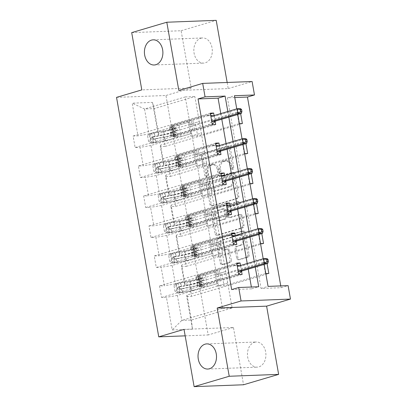 <?xml version="1.0" encoding="UTF-8"?>
<svg xmlns="http://www.w3.org/2000/svg" width="407" height="407" viewBox="0 0 407 407"><rect width="100%" height="100%" fill="white"/><g stroke="black" fill="none" stroke-linecap="round" stroke-linejoin="round"><path stroke-width="0.31" stroke-dasharray="2.04 1.53" d="M207.428 176.847A1.353 0.992 87.8 0 1 207.244 176.877A1.353 0.992 87.8 0 1 206.227 175.814L202.696 155.769A1.933 1.414 87.8 0 1 203.739 153.475L228.541 146.133A1.933 1.414 87.8 0 1 228.8 146.088A1.933 1.414 87.8 0 1 230.255 147.609L233.786 167.653A1.353 0.992 87.8 0 1 233.058 169.261A1.353 0.992 87.8 0 1 232.875 169.292A1.353 0.992 87.8 0 1 231.858 168.228L231.4 165.634A6.176 4.533 87.8 0 0 226.755 160.765A6.176 4.533 87.8 0 0 225.926 160.902L223.86 161.513A6.176 4.533 87.8 0 0 220.518 168.854L220.97 171.449A1.353 0.992 87.8 0 1 220.243 173.056A1.353 0.992 87.8 0 1 220.06 173.087A1.353 0.992 87.8 0 1 219.042 172.019L218.584 169.424A6.176 4.533 87.8 0 0 213.94 164.555A6.176 4.533 87.8 0 0 213.11 164.693L211.045 165.308A6.176 4.533 87.8 0 0 207.702 172.649L208.16 175.244A1.353 0.992 87.8 0 1 207.428 176.847M230.067 165.685A6.176 4.533 87.8 0 0 225.422 160.816A6.176 4.533 87.8 0 0 224.593 160.953L222.527 161.564A6.176 4.533 87.8 0 0 219.18 168.905L219.638 171.5A1.353 0.992 87.8 0 1 218.905 173.107A1.353 0.992 87.8 0 1 218.727 173.138A1.353 0.992 87.8 0 1 217.709 172.069L217.252 169.475A6.176 4.533 87.8 0 0 212.607 164.606A6.176 4.533 87.8 0 0 211.777 164.743L209.712 165.359A6.176 4.533 87.8 0 0 206.364 172.7L206.822 175.295A1.353 0.992 87.8 0 1 206.09 176.897A1.353 0.992 87.8 0 1 205.911 176.928A1.353 0.992 87.8 0 1 204.894 175.865L201.358 155.82A1.933 1.414 87.8 0 1 202.406 153.525L227.208 146.184A1.933 1.414 87.8 0 1 227.467 146.138A1.933 1.414 87.8 0 1 228.917 147.66L232.453 167.704A1.353 0.992 87.8 0 1 231.72 169.312A1.353 0.992 87.8 0 1 231.537 169.343A1.353 0.992 87.8 0 1 230.525 168.279L230.067 165.685L231.4 165.634M254.512 342.287A12.592 9.239 87.8 0 1 256.201 342.007A12.592 9.239 87.8 0 1 265.827 353.078A12.592 9.239 87.8 0 1 258.852 366.89A12.592 9.239 87.8 0 1 257.163 367.165A12.592 9.239 87.8 0 1 247.537 356.1A12.592 9.239 87.8 0 1 254.512 342.287M200.9 38.227A12.592 9.239 87.8 0 1 202.589 37.953A12.592 9.239 87.8 0 1 212.215 49.018A12.592 9.239 87.8 0 1 205.235 62.831A12.592 9.239 87.8 0 1 203.546 63.11A12.592 9.239 87.8 0 1 193.92 52.04A12.592 9.239 87.8 0 1 200.9 38.227M231.318 260.144A1.933 1.414 87.8 0 1 230.276 262.439L223.316 264.499A1.933 1.414 87.8 0 1 223.056 264.54A1.933 1.414 87.8 0 1 221.606 263.019L217.679 240.756A1.933 1.414 87.8 0 1 218.727 238.461L243.528 231.12A1.933 1.414 87.8 0 1 243.788 231.079A1.933 1.414 87.8 0 1 245.238 232.601L249.165 254.863A1.933 1.414 87.8 0 1 248.117 257.158L239.713 259.646A1.933 1.414 87.8 0 1 239.453 259.686A1.933 1.414 87.8 0 1 238.003 258.165L236.325 248.636A1.933 1.414 87.8 0 1 237.367 246.342L241.539 245.111A5.164 3.79 87.8 0 0 244.398 239.443A5.164 3.79 87.8 0 0 240.451 234.9A5.164 3.79 87.8 0 0 239.759 235.017L223.428 239.85A5.164 3.79 87.8 0 0 220.563 245.518A5.164 3.79 87.8 0 0 224.516 250.056A5.164 3.79 87.8 0 0 225.208 249.944L227.93 249.14A1.933 1.414 87.8 0 1 228.19 249.094A1.933 1.414 87.8 0 1 229.64 250.615L231.318 260.144L229.986 260.195A1.933 1.414 87.8 0 1 228.938 262.49L221.983 264.55A1.933 1.414 87.8 0 1 221.723 264.591A1.933 1.414 87.8 0 1 220.268 263.07L216.346 240.807A1.933 1.414 87.8 0 1 217.389 238.512L242.196 231.171A1.933 1.414 87.8 0 1 242.455 231.13A1.933 1.414 87.8 0 1 243.905 232.651L247.827 254.909A1.933 1.414 87.8 0 1 246.784 257.209L238.38 259.697A1.933 1.414 87.8 0 1 238.12 259.737A1.933 1.414 87.8 0 1 236.665 258.216L234.987 248.687A1.933 1.414 87.8 0 1 236.035 246.393L241.539 245.111M184.025 329.375L233.44 327.493L243.539 384.768M233.44 327.493L208.17 334.971L165.944 95.492L116.529 97.375M131.7 32.621L181.115 30.739L191.214 88.014L165.944 95.492M181.115 30.739L216.209 20.35M178.826 90.461L228.241 88.578L227.162 82.463M228.241 88.578L252.106 81.517M234.763 97.532L227.427 97.812L261.045 288.471L281.079 287.708L280.764 285.907M281.079 287.708L288.1 285.628M212.973 205.825A1.933 1.414 87.8 0 1 212.713 205.871A1.933 1.414 87.8 0 1 211.258 204.35L207.336 182.087A1.933 1.414 87.8 0 1 208.379 179.792L233.186 172.451A1.933 1.414 87.8 0 1 233.445 172.405A1.933 1.414 87.8 0 1 234.895 173.926L238.817 196.189A1.933 1.414 87.8 0 1 237.774 198.484L212.973 205.825L211.635 205.876A1.933 1.414 87.8 0 1 211.375 205.922A1.933 1.414 87.8 0 1 209.926 204.4L205.998 182.138A1.933 1.414 87.8 0 1 207.046 179.843L231.848 172.502A1.933 1.414 87.8 0 1 232.107 172.456A1.933 1.414 87.8 0 1 233.557 173.977L237.485 196.24A1.933 1.414 87.8 0 1 236.436 198.535L211.635 205.876M212.51 211.421L216.432 233.684A1.933 1.414 87.8 0 0 217.882 235.205A1.933 1.414 87.8 0 0 218.142 235.16L242.948 227.818A1.933 1.414 87.8 0 0 243.991 225.524L242.313 216A1.933 1.414 87.8 0 0 240.863 214.479A1.933 1.414 87.8 0 0 240.603 214.52L230.54 217.496A1.933 1.414 87.8 0 1 230.286 217.542A1.933 1.414 87.8 0 1 228.831 216.02L227.717 209.697A1.933 1.414 87.8 0 1 228.765 207.402L239.235 204.304A1.353 0.992 87.8 0 0 239.982 202.823A1.353 0.992 87.8 0 0 238.95 201.633A1.353 0.992 87.8 0 0 238.772 201.663L213.553 209.127A1.933 1.414 87.8 0 0 212.51 211.421L211.172 211.472L215.1 233.735L216.432 233.684M185.17 335.851L208.17 334.971M236.737 263.08L159.524 285.938L164.403 285.755L161.147 267.302L156.273 267.485L154.238 255.957L159.112 255.769L155.861 237.317L150.987 237.505L148.952 225.971L153.826 225.788L150.575 207.336L145.701 207.524L143.666 195.991L148.54 195.803L145.289 177.355L140.41 177.538L138.38 166.005L143.254 165.822L139.998 147.37L135.124 147.558L133.094 136.024L137.968 135.836L132.204 103.164L152.503 102.391L154.136 108.623L158.542 133.608L199.252 121.556L194.846 96.571L154.136 108.623L144.521 108.99L132.204 103.164M159.524 285.938L161.559 297.471L166.432 297.283L172.197 329.96L192.496 329.187L186.732 296.51L191.611 296.327L268.818 273.468M152.503 102.391L158.267 135.063L163.141 134.88L165.176 146.413L160.302 146.596L163.553 165.049L168.427 164.86L170.462 176.394L165.588 176.582L168.839 195.029L173.713 194.846L175.748 206.38L170.874 206.563L174.125 225.015L179.004 224.827L181.034 236.36L176.16 236.548L179.416 254.996L184.29 254.813L186.32 266.341L181.446 266.529L184.702 284.981L189.576 284.793L191.611 296.327M240.639 113.645L240.354 112.022L237.016 112.149L239.046 123.682L239.372 123.672M245.925 143.625L245.64 142.007L242.302 142.135L244.332 153.663L244.658 153.653M251.211 173.611L250.926 171.988L247.588 172.115L249.623 183.649L249.944 183.633M256.502 203.592L256.212 201.974L252.874 202.101L254.909 213.629L255.235 213.619M261.787 233.577L261.503 231.954L258.16 232.082L260.195 243.615L260.521 243.6M267.073 263.558L266.788 261.935L263.446 262.062L265.481 273.596L265.807 273.585M231.664 289.591L251.699 288.828L251.378 287.027M248.224 269.139L247.232 263.512M242.938 239.153L241.946 233.532M237.652 209.173L236.66 203.546M232.366 179.187L231.374 173.565M227.081 149.206L226.089 143.585M221.79 119.22L220.798 113.599M215.13 121.459L214.092 115.583M220.416 151.445L219.378 145.569M225.702 181.425L224.664 175.549M230.988 211.411L229.95 205.535M236.274 241.392L235.241 235.516M241.56 271.377L240.527 265.501M212.815 253.383L172.105 265.435L175.356 283.888L216.071 271.835L212.815 253.383L202.152 256.507L195.411 256.761L236.823 244.505M225.687 271.469L184.971 283.521L181.72 265.069L222.431 253.017L232.122 307.987L191.412 320.039L181.797 320.406L177.391 295.421L218.101 283.369L207.443 286.487L200.697 286.747L242.109 274.486M175.356 283.888L164.403 285.755M172.105 265.435L161.147 267.302M184.702 284.981L184.971 283.521M181.446 266.529L181.72 265.069M207.529 223.402L166.819 235.455L170.07 253.902L210.785 241.855L207.529 223.402L196.866 226.521L190.125 226.78L231.537 214.52M220.401 241.488L179.685 253.536L176.435 235.088L217.145 223.036L222.431 253.017M170.07 253.902L159.112 255.769M166.819 235.455L155.861 237.317M179.416 254.996L179.685 253.536M176.16 236.548L176.435 235.088M202.243 193.417L161.533 205.469L164.784 223.921L205.494 211.869L202.243 193.417L191.58 196.54L184.834 196.8L226.251 184.539M215.11 211.503L174.4 223.555L171.149 205.103L211.859 193.05L217.145 223.036M164.784 223.921L153.826 225.788M161.533 205.469L150.575 207.336M174.125 225.015L174.4 223.555M170.874 206.563L171.149 205.103M196.957 163.436L156.242 175.488L159.498 193.941L200.208 181.888L196.957 163.436L186.294 166.56L179.548 166.814L220.965 154.553M209.824 181.522L169.114 193.574L165.858 175.122L206.573 163.07L211.859 193.05M159.498 193.941L148.54 195.803M156.242 175.488L145.289 177.355M168.839 195.029L169.114 193.574M165.588 176.582L165.858 175.122M191.672 133.455L150.956 145.502L154.212 163.955L194.922 151.903L191.672 133.455L181.008 136.574L174.262 136.833L215.674 124.573M204.538 151.536L163.828 163.589L160.572 145.136L201.287 133.089L206.573 163.07M154.212 163.955L143.254 165.822M150.956 145.502L139.998 147.37M163.553 165.049L163.828 163.589M160.302 146.596L160.572 145.136M148.926 133.974L189.637 121.922L185.231 96.937L144.521 108.99L148.926 133.974L137.968 135.836M158.267 135.063L158.542 133.608M236.762 108.873L237.754 114.499M242.053 138.858L243.04 144.48M247.339 168.839L248.331 174.461M252.625 198.825L253.617 204.446M257.911 228.805L258.903 234.427M263.197 258.786L264.189 264.413M255.245 267.058L254.253 261.436M249.959 237.078L248.967 231.451M244.673 207.092L243.681 201.47M239.382 177.111L238.395 171.489M234.096 147.125L233.104 141.504M228.81 117.145L227.818 111.523M185.231 96.937L194.846 96.571M232.122 307.987L222.507 308.353L218.101 283.369M222.507 308.353L181.797 320.406L172.197 329.96M227.717 283.002L187.006 295.055L191.412 320.039L192.496 329.187M216.071 271.835L217.969 283.374M210.785 241.855L212.683 253.388M205.494 211.869L207.397 223.407M200.208 181.888L202.111 193.422M194.922 151.903L196.82 163.441M189.637 121.922L191.534 133.46M237.016 112.149L195.599 124.41L188.858 124.664L199.252 121.556M199.384 121.551L201.287 133.089M177.391 295.421L166.432 297.283M186.732 296.51L187.006 295.055M227.427 97.812L234.447 95.731M261.045 288.471L268.065 286.391M251.699 288.828L258.715 286.747M189.504 121.927L178.973 125.041L172.227 125.3L174.262 136.833M178.973 125.041L181.008 136.574M172.227 125.3L210.45 113.985M210.302 113.166L133.094 136.024M212.337 124.7L135.124 147.558M163.141 134.88L240.354 112.022M239.046 123.682L197.634 135.943L190.888 136.197L201.419 133.084M165.176 146.413L242.389 123.555M188.858 124.664L190.888 136.197M195.599 124.41L197.634 135.943M242.302 142.135L200.885 154.39L194.144 154.65L196.174 166.183L206.705 163.065M194.144 154.65L204.67 151.531M200.885 154.39L202.92 165.924L196.174 166.183M170.462 176.394L247.675 153.536M244.332 153.663L202.92 165.924M168.427 164.86L245.64 142.007M215.593 143.152L138.38 166.005M194.79 151.908L184.259 155.026L177.518 155.281L215.735 143.971M217.623 154.68L140.41 177.538M177.518 155.281L179.548 166.814M184.259 155.026L186.294 166.56M247.588 172.115L206.176 184.376L199.43 184.63L201.465 196.164L211.991 193.045M199.43 184.63L209.961 181.517M206.176 184.376L208.206 195.909L201.465 196.164M175.748 206.38L252.961 183.521M249.623 183.649L208.206 195.909M173.713 194.846L250.926 171.988M220.879 173.133L143.666 195.991M200.076 181.893L189.545 185.007L182.804 185.266L221.021 173.952M222.909 184.666L145.701 207.524M182.804 185.266L184.834 196.8M189.545 185.007L191.58 196.54M252.874 202.101L211.462 214.357L204.716 214.616L206.751 226.15L217.277 223.031M204.716 214.616L215.247 211.498M211.462 214.357L213.497 225.89L206.751 226.15M181.034 236.36L258.247 213.502M254.909 213.629L213.497 225.89M179.004 224.827L256.212 201.974M226.165 203.118L148.952 225.971M205.362 211.874L194.836 214.993L188.09 215.247L226.307 203.932M228.2 214.647L150.987 237.505M188.09 215.247L190.125 226.78M194.836 214.993L196.866 226.521M258.16 232.082L216.748 244.342L210.002 244.597L212.037 256.13L222.568 253.012M210.002 244.597L220.533 241.483M216.748 244.342L218.783 255.871L212.037 256.13M186.32 266.341L263.533 243.488M260.195 243.615L218.783 255.871M184.29 254.813L261.503 231.954M231.451 233.099L154.238 255.957M210.648 241.86L200.122 244.973L193.376 245.233L231.593 233.918M233.486 244.632L156.273 267.485M193.376 245.233L195.411 256.761M200.122 244.973L202.152 256.507M263.446 262.062L222.034 274.323L215.288 274.583L217.323 286.111L227.854 282.997M215.288 274.583L225.819 271.464M222.034 274.323L224.069 285.856L217.323 286.111M265.481 273.596L224.069 285.856M189.576 284.793L266.788 261.935M215.934 271.84L205.408 274.959L198.662 275.213L236.884 263.899M238.772 274.613L161.559 297.471M198.662 275.213L200.697 286.747M205.408 274.959L207.443 286.487M191.214 88.014L141.799 89.896M209.63 183.593A1.353 0.992 87.8 0 1 210.363 181.985L232.132 175.539A1.353 0.992 87.8 0 1 232.316 175.509A1.353 0.992 87.8 0 1 233.333 176.572L233.811 179.309A6.176 4.533 87.8 0 1 230.469 186.65L215.588 191.056A6.176 4.533 87.8 0 1 214.759 191.193A6.176 4.533 87.8 0 1 210.114 186.325L209.63 183.593L208.292 183.643A1.353 0.992 87.8 0 1 209.025 182.036L210.363 181.985M208.292 183.643L208.776 186.375A6.176 4.533 87.8 0 0 213.421 191.244A6.176 4.533 87.8 0 0 214.25 191.107L229.131 186.701A6.176 4.533 87.8 0 0 232.478 179.36L231.995 176.623A1.353 0.992 87.8 0 0 230.978 175.559A1.353 0.992 87.8 0 0 230.8 175.59L209.025 182.036M211.172 211.472A1.933 1.414 87.8 0 1 212.215 209.178L237.434 201.714A1.353 0.992 87.8 0 1 237.617 201.684A1.353 0.992 87.8 0 1 238.65 202.874A1.353 0.992 87.8 0 1 237.902 204.355L227.427 207.453A1.933 1.414 87.8 0 0 226.384 209.747L227.498 216.071A1.933 1.414 87.8 0 0 228.948 217.592A1.933 1.414 87.8 0 0 229.207 217.547L239.265 214.57A1.933 1.414 87.8 0 1 239.525 214.53A1.933 1.414 87.8 0 1 240.975 216.051L242.658 225.575A1.933 1.414 87.8 0 1 241.61 227.869L216.809 235.21A1.933 1.414 87.8 0 1 216.549 235.256A1.933 1.414 87.8 0 1 215.1 233.735M220.106 220.589A5.164 3.79 87.8 0 1 219.409 220.701A5.164 3.79 87.8 0 1 215.461 216.163A5.164 3.79 87.8 0 1 218.325 210.495L224.079 208.791A1.933 1.414 87.8 0 1 224.338 208.75A1.933 1.414 87.8 0 1 225.788 210.271L226.903 216.59A1.933 1.414 87.8 0 1 225.86 218.885L220.106 220.589L218.768 220.64A5.164 3.79 87.8 0 1 218.076 220.752A5.164 3.79 87.8 0 1 214.128 216.214A5.164 3.79 87.8 0 1 216.987 210.546L218.325 210.495M218.768 220.64L224.522 218.935A1.933 1.414 87.8 0 0 225.57 216.641L224.45 210.322A1.933 1.414 87.8 0 0 223 208.801A1.933 1.414 87.8 0 0 222.741 208.842L216.987 210.546M240.201 245.162A5.164 3.79 87.8 0 0 243.065 239.494A5.164 3.79 87.8 0 0 239.118 234.951A5.164 3.79 87.8 0 0 238.421 235.068L222.095 239.901A5.164 3.79 87.8 0 0 219.231 245.569A5.164 3.79 87.8 0 0 223.178 250.107A5.164 3.79 87.8 0 0 223.87 249.995L226.592 249.191A1.933 1.414 87.8 0 1 226.852 249.145A1.933 1.414 87.8 0 1 228.307 250.666L229.986 260.195M148.58 141.417L150.407 140.878L153.414 142.699L151.592 143.239L148.58 141.417L147.563 135.653L149.898 133.628L151.719 133.089A2.656 0.331 170 0 0 154.014 132.779L163.334 130.947A12.49 1.562 170 0 0 173.433 127.6A12.49 1.562 170 0 0 171.998 127.142L172.639 130.789L170.716 130.657A7.178 0.895 -10 0 1 169.892 130.393A7.178 0.895 -10 0 1 172.09 129.334L174.364 128.658A1.18 0.865 87.8 0 1 174.522 128.632A1.18 0.865 87.8 0 1 175.412 129.563A1.18 0.865 87.8 0 1 174.771 130.968L172.497 131.639A7.178 0.895 170 0 0 170.299 132.702A7.178 0.895 170 0 0 171.123 132.967L173.046 133.099L173.692 136.752L171.769 136.62A7.178 0.895 -10 0 1 170.945 136.355A7.178 0.895 -10 0 1 173.138 135.292L208.267 124.893L211.604 124.766L194.475 129.838L192.781 120.228L191.239 120.487A4.274 0.534 170 0 0 188.232 121.159L173.179 125.615A4.625 0.58 -10 0 0 171.764 126.297A4.625 0.58 -10 0 0 172.298 126.47L174.221 126.602A15.049 1.882 170 0 1 175.951 127.157L176.597 130.805A15.049 1.882 170 0 0 174.862 130.255L174.221 126.602M151.592 143.239A5.215 0.651 170 0 0 156.161 142.633L165.476 140.797A15.049 1.882 170 0 0 177.645 136.767A15.049 1.882 170 0 0 175.916 136.213L175.269 132.56L173.351 132.428A4.625 0.58 -10 0 1 172.817 132.26A4.625 0.58 -10 0 1 174.232 131.573L176.506 130.901A1.18 0.865 -92.2 0 0 177.147 129.497A1.18 0.865 -92.2 0 0 176.256 128.566A1.18 0.865 -92.2 0 0 176.099 128.592L173.825 129.268A4.625 0.58 170 0 0 172.41 129.95A4.625 0.58 170 0 0 172.944 130.123L174.862 130.255M149.898 133.628A5.215 0.651 170 0 0 154.467 133.023L163.782 131.186A15.049 1.882 170 0 0 175.951 127.157M171.998 127.142L170.075 127.009A7.178 0.895 -10 0 1 169.246 126.745A7.178 0.895 -10 0 1 171.444 125.682L206.573 115.283L210.851 116.28M192.781 120.228L209.91 115.156L206.573 115.283M153.414 142.699A2.656 0.331 170 0 0 155.713 142.389L165.028 140.557A12.49 1.562 170 0 0 175.127 137.21A12.49 1.562 170 0 0 173.692 136.752M175.916 136.213L173.993 136.08A4.625 0.58 -10 0 1 173.463 135.907A4.625 0.58 -10 0 1 174.873 135.226L189.927 130.769A4.274 0.534 -10 0 1 192.933 130.098L194.475 129.838M150.407 140.878L149.389 135.114L147.563 135.653M151.719 133.089L149.389 135.114M175.269 132.56A15.049 1.882 -10 0 1 176.999 133.114A15.049 1.882 -10 0 1 164.835 137.144L155.52 138.98A5.215 0.651 -10 0 1 152.121 139.499C150.727 138.838 150.59 138.07 151.714 137.19A5.215 0.651 170 0 0 155.113 136.676L164.428 134.839A15.049 1.882 170 0 0 176.597 130.805M172.639 130.789A12.49 1.562 -10 0 1 174.079 131.252A12.49 1.562 -10 0 1 163.975 134.6L154.66 136.431A2.656 0.331 -10 0 1 153.734 136.594L151.541 137.225L153.734 136.594C152.371 137.541 152.503 138.314 154.141 138.899A2.656 0.331 170 0 0 155.067 138.736L164.382 136.905A12.49 1.562 170 0 0 174.481 133.557A12.49 1.562 170 0 0 173.046 133.099M211.788 121.586L208.267 124.893M213.065 115.888L214.418 116.204A1.969 1.445 -92.2 0 0 214.703 116.229A1.969 1.445 -92.2 0 0 214.967 116.188L240.517 108.623L241.361 113.431M212.245 124.166L211.604 124.766M209.91 115.156L210.689 115.339M153.866 171.403L155.693 170.859L158.705 172.68L156.878 173.219L153.866 171.403L152.849 165.634L155.184 163.609L157.01 163.07A2.656 0.331 170 0 0 159.305 162.764L168.62 160.928A12.49 1.562 170 0 0 178.719 157.58A12.49 1.562 170 0 0 177.284 157.122L177.925 160.775L176.007 160.643A7.178 0.895 -10 0 1 175.178 160.378A7.178 0.895 -10 0 1 177.376 159.315L179.65 158.644A1.18 0.865 87.8 0 1 179.808 158.618A1.18 0.865 87.8 0 1 180.698 159.549A1.18 0.865 87.8 0 1 180.057 160.948L177.783 161.625A7.178 0.895 170 0 0 175.585 162.683A7.178 0.895 170 0 0 176.414 162.948L178.332 163.08L178.978 166.733L177.055 166.6A7.178 0.895 -10 0 1 176.231 166.336A7.178 0.895 -10 0 1 178.424 165.273L213.553 154.879L216.89 154.752L199.766 159.819L198.072 150.208L196.525 150.473A4.274 0.534 170 0 0 193.518 151.145L178.47 155.601A4.625 0.58 -10 0 0 177.055 156.283A4.625 0.58 -10 0 0 177.584 156.451L179.507 156.583A15.049 1.882 170 0 1 181.237 157.138L181.883 160.79A15.049 1.882 170 0 0 180.148 160.236L179.507 156.583M156.878 173.219A5.215 0.651 170 0 0 161.447 172.614L170.762 170.777A15.049 1.882 170 0 0 182.931 166.748A15.049 1.882 170 0 0 181.201 166.193L180.555 162.541L178.637 162.408A4.625 0.58 -10 0 1 178.103 162.24A4.625 0.58 -10 0 1 179.518 161.559L181.792 160.882A1.18 0.865 -92.2 0 0 182.433 159.483A1.18 0.865 -92.2 0 0 181.547 158.552A1.18 0.865 -92.2 0 0 181.39 158.577L179.111 159.249A4.625 0.58 170 0 0 177.696 159.936A4.625 0.58 170 0 0 178.23 160.104L180.148 160.236M155.184 163.609A5.215 0.651 170 0 0 159.753 163.004L169.068 161.172A15.049 1.882 170 0 0 181.237 157.138M177.284 157.122L175.361 156.99A7.178 0.895 -10 0 1 174.537 156.726A7.178 0.895 -10 0 1 176.73 155.667L211.859 145.268L216.137 146.261M198.072 150.208L215.196 145.141L211.859 145.268M158.705 172.68A2.656 0.331 170 0 0 160.999 172.375L170.314 170.538A12.49 1.562 170 0 0 180.413 167.191A12.49 1.562 170 0 0 178.978 166.733M181.201 166.193L179.278 166.061A4.625 0.58 -10 0 1 178.749 165.893A4.625 0.58 -10 0 1 180.164 165.206L195.212 160.755A4.274 0.534 -10 0 1 198.219 160.083L199.766 159.819M155.693 170.859L154.675 165.094L152.849 165.634M157.01 163.07L154.675 165.094M180.555 162.541A15.049 1.882 -10 0 1 182.29 163.095A15.049 1.882 -10 0 1 170.121 167.129L160.806 168.961A5.215 0.651 -10 0 1 157.407 169.48C156.013 168.819 155.876 168.05 157 167.175A5.215 0.651 170 0 0 160.399 166.656L169.714 164.82A15.049 1.882 170 0 0 181.883 160.79M177.925 160.775A12.49 1.562 -10 0 1 179.365 161.233A12.49 1.562 -10 0 1 169.261 164.581L159.946 166.417A2.656 0.331 -10 0 1 159.02 166.575L156.827 167.206L159.02 166.575C157.657 167.526 157.794 168.295 159.427 168.885A2.656 0.331 170 0 0 160.353 168.722L169.668 166.885A12.49 1.562 170 0 0 179.772 163.543A12.49 1.562 170 0 0 178.332 163.08M217.073 151.572L213.553 154.879M218.35 145.874L219.704 146.189A1.969 1.445 -92.2 0 0 219.989 146.215A1.969 1.445 -92.2 0 0 220.253 146.169L245.803 138.609L246.652 143.412M217.531 154.151L216.89 154.752M215.196 145.141L215.975 145.319M159.152 201.384L160.979 200.844L163.99 202.666L162.164 203.205L159.152 201.384L158.135 195.619L160.47 193.595L162.296 193.055A2.656 0.331 170 0 0 164.591 192.745L173.906 190.914A12.49 1.562 170 0 0 184.005 187.566A12.49 1.562 170 0 0 182.57 187.103L183.211 190.756L181.293 190.624A7.178 0.895 -10 0 1 180.464 190.359A7.178 0.895 -10 0 1 182.662 189.301L184.936 188.624A1.18 0.865 87.8 0 1 185.099 188.599A1.18 0.865 87.8 0 1 185.984 189.53A1.18 0.865 87.8 0 1 185.343 190.934L183.069 191.605A7.178 0.895 170 0 0 180.871 192.669A7.178 0.895 170 0 0 181.7 192.933L183.618 193.066L184.264 196.713L182.341 196.581A7.178 0.895 -10 0 1 181.517 196.316A7.178 0.895 -10 0 1 183.715 195.258L218.839 184.859L222.176 184.732L205.052 189.804L203.358 180.194L201.811 180.454A4.274 0.534 170 0 0 198.804 181.125L183.755 185.582A4.625 0.58 -10 0 0 182.341 186.264A4.625 0.58 -10 0 0 182.87 186.437L184.793 186.569A15.049 1.882 170 0 1 186.523 187.123L187.169 190.771A15.049 1.882 170 0 0 185.439 190.217L184.793 186.569M162.164 203.205A5.215 0.651 170 0 0 166.733 202.6L176.053 200.763A15.049 1.882 170 0 0 188.217 196.729A15.049 1.882 170 0 0 186.487 196.179L185.846 192.526L183.923 192.394A4.625 0.58 -10 0 1 183.389 192.221A4.625 0.58 -10 0 1 184.803 191.539L187.083 190.868A1.18 0.865 -92.2 0 0 187.719 189.464A1.18 0.865 -92.2 0 0 186.833 188.533A1.18 0.865 -92.2 0 0 186.676 188.558L184.396 189.235A4.625 0.58 170 0 0 182.982 189.916A4.625 0.58 170 0 0 183.516 190.089L185.439 190.217M160.47 193.595A5.215 0.651 170 0 0 165.038 192.989L174.359 191.153A15.049 1.882 170 0 0 186.523 187.123M182.57 187.103L180.647 186.971A7.178 0.895 -10 0 1 179.823 186.711A7.178 0.895 -10 0 1 182.015 185.648L217.145 175.249L221.428 176.246M203.358 180.194L220.482 175.122L217.145 175.249M163.99 202.666A2.656 0.331 170 0 0 166.285 202.355L175.6 200.524A12.49 1.562 170 0 0 185.699 197.176A12.49 1.562 170 0 0 184.264 196.713M186.487 196.179L184.564 196.047A4.625 0.58 -10 0 1 184.035 195.874A4.625 0.58 -10 0 1 185.45 195.192L200.498 190.735A4.274 0.534 -10 0 1 203.505 190.064L205.052 189.804M160.979 200.844L159.961 195.08L158.135 195.619M162.296 193.055L159.961 195.08M185.846 192.526A15.049 1.882 -10 0 1 187.576 193.081A15.049 1.882 -10 0 1 175.407 197.11L166.092 198.947A5.215 0.651 -10 0 1 162.693 199.461C161.299 198.804 161.167 198.036 162.286 197.156A5.215 0.651 170 0 0 165.685 196.637L175 194.805A15.049 1.882 170 0 0 187.169 190.771M183.211 190.756A12.49 1.562 -10 0 1 184.651 191.219A12.49 1.562 -10 0 1 174.552 194.561L165.232 196.398A2.656 0.331 -10 0 1 164.306 196.561L162.113 197.192L164.306 196.561C162.942 197.507 163.08 198.275 164.713 198.865A2.656 0.331 170 0 0 165.639 198.702L174.959 196.871A12.49 1.562 170 0 0 185.058 193.523A12.49 1.562 170 0 0 183.618 193.066M222.364 181.553L218.839 184.859M223.636 175.855L224.99 176.17A1.969 1.445 -92.2 0 0 225.275 176.195A1.969 1.445 -92.2 0 0 225.539 176.155L251.088 168.59L251.938 173.397M222.817 184.132L222.176 184.732M220.482 175.122L221.26 175.305M164.438 231.369L166.265 230.825L169.276 232.646L167.45 233.186L164.438 231.369L163.421 225.6L165.756 223.575L167.582 223.036A2.656 0.331 170 0 0 169.877 222.731L179.192 220.894A12.49 1.562 170 0 0 189.291 217.547A12.49 1.562 170 0 0 187.856 217.089L188.502 220.742L186.579 220.609A7.178 0.895 -10 0 1 185.755 220.345A7.178 0.895 -10 0 1 187.948 219.281L190.227 218.61A1.18 0.865 87.8 0 1 190.384 218.584A1.18 0.865 87.8 0 1 191.27 219.51A1.18 0.865 87.8 0 1 190.634 220.915L188.355 221.591A7.178 0.895 170 0 0 186.162 222.649A7.178 0.895 170 0 0 186.986 222.914L188.909 223.046L189.55 226.699L187.627 226.567A7.178 0.895 -10 0 1 186.803 226.302A7.178 0.895 -10 0 1 189.001 225.239L224.125 214.84L227.462 214.713L210.338 219.785L208.643 210.175L207.097 210.439A4.274 0.534 170 0 0 204.09 211.111L189.041 215.562A4.625 0.58 -10 0 0 187.627 216.249A4.625 0.58 -10 0 0 188.161 216.417L190.079 216.549A15.049 1.882 170 0 1 191.809 217.104L192.455 220.757A15.049 1.882 170 0 0 190.725 220.202L190.079 216.549M167.45 233.186A5.215 0.651 170 0 0 172.024 232.58L181.339 230.744A15.049 1.882 170 0 0 193.508 226.714A15.049 1.882 170 0 0 191.773 226.16L191.132 222.507L189.209 222.375A4.625 0.58 -10 0 1 188.68 222.207A4.625 0.58 -10 0 1 190.089 221.525L192.369 220.848A1.18 0.865 -92.2 0 0 193.004 219.444A1.18 0.865 -92.2 0 0 192.119 218.518A1.18 0.865 -92.2 0 0 191.962 218.544L189.682 219.215A4.625 0.58 170 0 0 188.273 219.897A4.625 0.58 170 0 0 188.802 220.07L190.725 220.202M165.756 223.575A5.215 0.651 170 0 0 170.33 222.97L179.645 221.133A15.049 1.882 170 0 0 191.809 217.104M187.856 217.089L185.933 216.956A7.178 0.895 -10 0 1 185.109 216.692A7.178 0.895 -10 0 1 187.306 215.629L222.431 205.235L226.714 206.227M208.643 210.175L225.768 205.108L222.431 205.235M169.276 232.646A2.656 0.331 170 0 0 171.571 232.341L180.886 230.504A12.49 1.562 170 0 0 190.99 227.157A12.49 1.562 170 0 0 189.55 226.699M191.773 226.16L189.855 226.027A4.625 0.58 -10 0 1 189.321 225.86A4.625 0.58 -10 0 1 190.735 225.173L205.784 220.721A4.274 0.534 -10 0 1 208.791 220.05L210.338 219.785M166.265 230.825L165.247 225.061L163.421 225.6M167.582 223.036L165.247 225.061M191.132 222.507A15.049 1.882 -10 0 1 192.862 223.061A15.049 1.882 -10 0 1 180.693 227.096L171.378 228.927A5.215 0.651 -10 0 1 167.979 229.446C166.585 228.785 166.453 228.017 167.572 227.142A5.215 0.651 170 0 0 170.971 226.623L180.286 224.786A15.049 1.882 170 0 0 192.455 220.757M188.502 220.742A12.49 1.562 -10 0 1 189.937 221.199A12.49 1.562 -10 0 1 179.838 224.547L170.523 226.378A2.656 0.331 -10 0 1 169.597 226.541L167.399 227.172L169.597 226.541C168.228 227.493 168.366 228.261 169.999 228.846A2.656 0.331 170 0 0 170.925 228.688L180.245 226.852A12.49 1.562 170 0 0 190.344 223.504A12.49 1.562 170 0 0 188.909 223.046M227.65 211.538L224.125 214.84M228.922 205.84L230.276 206.151A1.969 1.445 -92.2 0 0 230.56 206.181A1.969 1.445 -92.2 0 0 230.825 206.135L256.374 198.575L257.224 203.378M228.103 214.118L227.462 214.713M225.768 205.108L226.546 205.286M169.729 261.35L171.55 260.811L174.562 262.627L172.736 263.171L169.729 261.35L168.712 255.586L171.042 253.561L172.868 253.022A2.656 0.331 170 0 0 175.163 252.711L184.478 250.875A12.49 1.562 170 0 0 194.582 247.532A12.49 1.562 170 0 0 193.142 247.069L193.788 250.722L191.865 250.59A7.178 0.895 -10 0 1 191.041 250.325A7.178 0.895 -10 0 1 193.233 249.267L195.513 248.591A1.18 0.865 87.8 0 1 195.67 248.565A1.18 0.865 87.8 0 1 196.556 249.496A1.18 0.865 87.8 0 1 195.92 250.9L193.64 251.572A7.178 0.895 170 0 0 191.448 252.635A7.178 0.895 170 0 0 192.272 252.895L194.195 253.027L194.836 256.68L192.918 256.547A7.178 0.895 -10 0 1 192.089 256.283A7.178 0.895 -10 0 1 194.287 255.225L229.411 244.826L232.753 244.699L215.624 249.766L213.929 240.161L212.388 240.42A4.274 0.534 170 0 0 209.381 241.092L194.327 245.548A4.625 0.58 -10 0 0 192.913 246.23A4.625 0.58 -10 0 0 193.447 246.403L195.365 246.535A15.049 1.882 170 0 1 197.1 247.085L197.741 250.737A15.049 1.882 170 0 0 196.011 250.183L195.365 246.535M172.736 263.171A5.215 0.651 170 0 0 177.31 262.561L186.625 260.729A15.049 1.882 170 0 0 198.794 256.695A15.049 1.882 170 0 0 197.059 256.14L196.418 252.493L194.495 252.36A4.625 0.58 -10 0 1 193.966 252.187A4.625 0.58 -10 0 1 195.38 251.506L197.654 250.834A1.18 0.865 -92.2 0 0 198.295 249.43A1.18 0.865 -92.2 0 0 197.405 248.499A1.18 0.865 -92.2 0 0 197.247 248.524L194.973 249.201A4.625 0.58 170 0 0 193.559 249.883A4.625 0.58 170 0 0 194.088 250.051L196.011 250.183M171.042 253.561A5.215 0.651 170 0 0 175.615 252.951L184.931 251.119A15.049 1.882 170 0 0 197.1 247.085M193.142 247.069L191.224 246.937A7.178 0.895 -10 0 1 190.395 246.673A7.178 0.895 -10 0 1 192.592 245.614L227.717 235.215L232 236.208M213.929 240.161L231.059 235.088L227.717 235.215M174.562 262.627A2.656 0.331 170 0 0 176.857 262.322L186.172 260.485A12.49 1.562 170 0 0 196.276 257.143A12.49 1.562 170 0 0 194.836 256.68M197.059 256.14L195.141 256.013A4.625 0.58 -10 0 1 194.607 255.84A4.625 0.58 -10 0 1 196.021 255.158L211.075 250.702A4.274 0.534 -10 0 1 214.082 250.03L215.624 249.766M171.55 260.811L170.533 255.041L168.712 255.586M172.868 253.022L170.533 255.041M196.418 252.493A15.049 1.882 -10 0 1 198.148 253.047A15.049 1.882 -10 0 1 185.979 257.076L176.663 258.913A5.215 0.651 -10 0 1 173.27 259.427C171.876 258.771 171.739 257.997 172.863 257.122A5.215 0.651 170 0 0 176.256 256.603L185.572 254.772A15.049 1.882 170 0 0 197.741 250.737M193.788 250.722A12.49 1.562 -10 0 1 195.223 251.185A12.49 1.562 -10 0 1 185.124 254.528L175.809 256.364A2.656 0.331 -10 0 1 174.883 256.522L172.69 257.158L174.883 256.522C173.514 257.473 173.652 258.242 175.29 258.832A2.656 0.331 170 0 0 176.216 258.669L185.531 256.837A12.49 1.562 170 0 0 195.63 253.49A12.49 1.562 170 0 0 194.195 253.027M232.936 241.519L229.411 244.826M234.213 235.821L235.567 236.136A1.969 1.445 -92.2 0 0 235.851 236.162A1.969 1.445 -92.2 0 0 236.111 236.121L261.665 228.556L262.51 233.359M233.389 244.098L232.753 244.699M231.059 235.088L231.832 235.266M175.015 291.331L176.836 290.791L179.848 292.613L178.022 293.152L175.015 291.331L173.998 285.566L176.328 283.542L178.154 283.002A2.656 0.331 170 0 0 180.449 282.697L189.769 280.861A12.49 1.562 170 0 0 199.868 277.513A12.49 1.562 170 0 0 198.428 277.055L199.074 280.708L197.151 280.576A7.178 0.895 -10 0 1 196.327 280.311A7.178 0.895 -10 0 1 198.524 279.248L200.799 278.576A1.18 0.865 87.8 0 1 200.956 278.546A1.18 0.865 87.8 0 1 201.841 279.477A1.18 0.865 87.8 0 1 201.206 280.881L198.926 281.552A7.178 0.895 170 0 0 196.734 282.616A7.178 0.895 170 0 0 197.558 282.88L199.481 283.013L200.122 286.665L198.204 286.533A7.178 0.895 -10 0 1 197.375 286.269A7.178 0.895 -10 0 1 199.572 285.205L234.697 274.806L238.039 274.679L220.909 279.751L219.215 270.141L217.674 270.406A4.274 0.534 170 0 0 214.667 271.077L199.613 275.529A4.625 0.58 -10 0 0 198.199 276.216A4.625 0.58 -10 0 0 198.733 276.384L200.656 276.516A15.049 1.882 170 0 1 202.386 277.07L203.027 280.723A15.049 1.882 170 0 0 201.297 280.169L200.656 276.516M178.022 293.152A5.215 0.651 170 0 0 182.595 292.547L191.911 290.71A15.049 1.882 170 0 0 204.08 286.681A15.049 1.882 170 0 0 202.35 286.126L201.704 282.473L199.781 282.341A4.625 0.58 -10 0 1 199.252 282.173A4.625 0.58 -10 0 1 200.666 281.486L202.94 280.815A1.18 0.865 -92.2 0 0 203.581 279.411A1.18 0.865 -92.2 0 0 202.691 278.48A1.18 0.865 -92.2 0 0 202.533 278.51L200.259 279.182A4.625 0.58 170 0 0 198.845 279.863A4.625 0.58 170 0 0 199.374 280.036L201.297 280.169M176.328 283.542A5.215 0.651 170 0 0 180.901 282.936L190.217 281.1A15.049 1.882 170 0 0 202.386 277.07M198.428 277.055L196.51 276.923A7.178 0.895 -10 0 1 195.681 276.658A7.178 0.895 -10 0 1 197.878 275.595L233.002 265.196L237.286 266.193M219.215 270.141L236.345 265.069L233.002 265.196M179.848 292.613A2.656 0.331 170 0 0 182.143 292.302L191.463 290.471A12.49 1.562 170 0 0 201.562 287.123A12.49 1.562 170 0 0 200.122 286.665M202.35 286.126L200.427 285.994A4.625 0.58 -10 0 1 199.893 285.821A4.625 0.58 -10 0 1 201.307 285.139L216.361 280.682A4.274 0.534 -10 0 1 219.368 280.016L220.909 279.751M176.836 290.791L175.824 285.027L173.998 285.566M178.154 283.002L175.824 285.027M201.704 282.473A15.049 1.882 -10 0 1 203.434 283.028A15.049 1.882 -10 0 1 191.27 287.057L181.949 288.894A5.215 0.651 -10 0 1 178.556 289.413C177.162 288.751 177.025 287.983 178.149 287.103A5.215 0.651 170 0 0 181.542 286.589L190.863 284.752A15.049 1.882 170 0 0 203.027 280.723M199.074 280.708A12.49 1.562 -10 0 1 200.509 281.166A12.49 1.562 -10 0 1 190.41 284.513L181.095 286.345A2.656 0.331 -10 0 1 180.169 286.508L177.976 287.139L180.169 286.508C178.805 287.459 178.938 288.227 180.576 288.812A2.656 0.331 170 0 0 181.502 288.655L190.817 286.818A12.49 1.562 170 0 0 200.916 283.47A12.49 1.562 170 0 0 199.481 283.013M238.222 271.505L234.697 274.806M239.499 265.802L240.852 266.117A1.969 1.445 -92.2 0 0 241.137 266.147A1.969 1.445 -92.2 0 0 241.402 266.102L266.951 258.537L267.796 263.344M238.675 274.079L238.039 274.679M236.345 265.069L237.118 265.252M204.894 175.865L206.227 175.814M230.525 168.279L231.858 168.228M217.709 172.069L219.042 172.019M206.364 172.7L207.702 172.649M209.712 165.359L211.045 165.308M211.777 164.743L213.11 164.693M217.252 169.475L218.584 169.424M219.638 171.5L220.97 171.449M219.18 168.905L220.518 168.854M222.527 161.564L223.86 161.513M224.593 160.953L225.926 160.902M232.453 167.704L233.786 167.653M228.917 147.66L230.255 147.609M227.208 146.184L228.541 146.133M202.406 153.525L203.739 153.475M201.358 155.82L202.696 155.769M206.822 175.295L208.16 175.244M236.436 198.535L237.774 198.484M237.485 196.24L238.817 196.189M233.557 173.977L234.895 173.926M231.848 172.502L233.186 172.451M207.046 179.843L208.379 179.792M205.998 182.138L207.336 182.087M209.926 204.4L211.258 204.35M230.8 175.59L232.132 175.539M231.995 176.623L233.333 176.572M232.478 179.36L233.811 179.309M229.131 186.701L230.469 186.65M214.25 191.107L215.588 191.056M208.776 186.375L210.114 186.325M216.809 235.21L218.142 235.16M241.61 227.869L242.948 227.818M242.658 225.575L243.991 225.524M240.975 216.051L242.313 216M239.265 214.57L240.603 214.52M229.207 217.547L230.54 217.496M227.498 216.071L228.831 216.02M226.384 209.747L227.717 209.697M227.427 207.453L228.765 207.402M237.902 204.355L239.235 204.304M237.434 201.714L238.772 201.663M212.215 209.178L213.553 209.127M222.741 208.842L224.079 208.791M224.45 210.322L225.788 210.271M225.57 216.641L226.903 216.59M224.522 218.935L225.86 218.885M228.307 250.666L229.64 250.615M226.592 249.191L227.93 249.14M223.87 249.995L225.208 249.944M222.095 239.901L223.428 239.85M238.421 235.068L239.759 235.017M236.035 246.393L237.367 246.342M234.987 248.687L236.325 248.636M236.665 258.216L238.003 258.165M238.38 259.697L239.713 259.646M246.784 257.209L248.117 257.158M247.827 254.909L249.165 254.863M243.905 232.651L245.238 232.601M242.196 231.171L243.528 231.12M217.389 238.512L218.727 238.461M216.346 240.807L217.679 240.756M220.268 263.07L221.606 263.019M221.983 264.55L223.316 264.499M228.938 262.49L230.276 262.439M176.099 128.592L174.364 128.658M151.516 143.193L149.837 133.679M151.663 133.14L153.337 142.654M164.428 134.839L163.782 131.186M163.334 130.947L163.975 134.6M173.825 129.268L173.179 125.615M189.927 130.769L188.232 121.159M174.873 135.226L174.232 131.573M171.444 125.682L172.09 129.334M172.497 131.639L173.138 135.292M172.944 130.123L172.298 126.47M173.993 136.08L173.351 132.428M170.075 127.009L170.716 130.657M171.123 132.967L171.769 136.62M165.476 140.797L164.835 137.144M164.382 136.905L165.028 140.557M155.113 136.676L154.467 133.023M154.014 132.779L154.66 136.431M156.161 142.633L155.52 138.98M155.067 138.736L155.713 142.389M192.933 130.098L191.239 120.487M211.645 116.31L214.418 116.204M211.625 116.316L214.967 116.188M154.141 138.899L152.121 139.499M176.506 130.901L174.771 130.968M181.39 158.577L179.65 158.644M156.802 173.179L155.123 163.66M156.949 163.121L158.628 172.634M169.714 164.82L169.068 161.172M168.62 160.928L169.261 164.581M179.111 159.249L178.47 155.601M195.212 160.755L193.518 151.145M180.164 165.206L179.518 161.559M176.73 155.667L177.376 159.315M177.783 161.625L178.424 165.273M178.23 160.104L177.584 156.451M179.278 166.061L178.637 162.408M175.361 156.99L176.007 160.643M176.414 162.948L177.055 166.6M170.762 170.777L170.121 167.129M169.668 166.885L170.314 170.538M160.399 166.656L159.753 163.004M159.305 162.764L159.946 166.417M161.447 172.614L160.806 168.961M160.353 168.722L160.999 172.375M198.219 160.083L196.525 150.473M216.931 146.291L219.704 146.189M216.916 146.296L220.253 146.169M159.427 168.885L157.407 169.48M181.792 160.882L180.057 160.948M186.676 188.558L184.936 188.624M162.088 203.159L160.409 193.646M162.235 193.106L163.914 202.62M175 194.805L174.359 191.153M173.906 190.914L174.552 194.561M184.396 189.235L183.755 185.582M200.498 190.735L198.804 181.125M185.45 195.192L184.803 191.539M182.015 185.648L182.662 189.301M183.069 191.605L183.715 195.258M183.516 190.089L182.87 186.437M184.564 196.047L183.923 192.394M180.647 186.971L181.293 190.624M181.7 192.933L182.341 196.581M176.053 200.763L175.407 197.11M174.959 196.871L175.6 200.524M165.685 196.637L165.038 192.989M164.591 192.745L165.232 196.398M166.733 202.6L166.092 198.947M165.639 198.702L166.285 202.355M203.505 190.064L201.811 180.454M222.217 176.277L224.99 176.17M222.202 176.282L225.539 176.155M164.713 198.865L162.693 199.461M187.083 190.868L185.343 190.934M191.962 218.544L190.227 218.61M167.374 233.14L165.695 223.626M167.521 223.087L169.2 232.601M180.286 224.786L179.645 221.133M179.192 220.894L179.838 224.547M189.682 219.215L189.041 215.562M205.784 220.721L204.09 211.111M190.735 225.173L190.089 221.525M187.306 215.629L187.948 219.281M188.355 221.591L189.001 225.239M188.802 220.07L188.161 216.417M189.855 226.027L189.209 222.375M185.933 216.956L186.579 220.609M186.986 222.914L187.627 226.567M181.339 230.744L180.693 227.096M180.245 226.852L180.886 230.504M170.971 226.623L170.33 222.97M169.877 222.731L170.523 226.378M172.024 232.58L171.378 228.927M170.925 228.688L171.571 232.341M208.791 220.05L207.097 210.439M227.508 206.257L230.276 206.151M227.488 206.263L230.825 206.135M169.999 228.846L167.979 229.446M192.369 220.848L190.634 220.915M197.247 248.524L195.513 248.591M172.66 263.126L170.986 253.612M172.807 253.073L174.486 262.586M185.572 254.772L184.931 251.119M184.478 250.875L185.124 254.528M194.973 249.201L194.327 245.548M211.075 250.702L209.381 241.092M196.021 255.158L195.38 251.506M192.592 245.614L193.233 249.267M193.64 251.572L194.287 255.225M194.088 250.051L193.447 246.403M195.141 256.013L194.495 252.36M191.224 246.937L191.865 250.59M192.272 252.895L192.918 256.547M186.625 260.729L185.979 257.076M185.531 256.837L186.172 260.485M176.256 256.603L175.615 252.951M175.163 252.711L175.809 256.364M177.31 262.561L176.663 258.913M176.216 258.669L176.857 262.322M214.082 250.03L212.388 240.42M232.794 236.243L235.567 236.136M232.773 236.248L236.111 236.121M175.29 258.832L173.27 259.427M197.654 250.834L195.92 250.9M202.533 278.51L200.799 278.576M177.951 293.106L176.272 283.593M178.098 283.053L179.772 292.567M190.863 284.752L190.217 281.1M189.769 280.861L190.41 284.513M200.259 279.182L199.613 275.529M216.361 280.682L214.667 271.077M201.307 285.139L200.666 281.486M197.878 275.595L198.524 279.248M198.926 281.552L199.572 285.205M199.374 280.036L198.733 276.384M200.427 285.994L199.781 282.341M196.51 276.923L197.151 280.576M197.558 282.88L198.204 286.533M191.911 290.71L191.27 287.057M190.817 286.818L191.463 290.471M181.542 286.589L180.901 282.936M180.449 282.697L181.095 286.345M182.595 292.547L181.949 288.894M181.502 288.655L182.143 292.302M219.368 280.016L217.674 270.406M241.402 266.102L240.852 266.117M180.576 288.812L178.556 289.413M202.94 280.815L201.206 280.881M205.911 176.928L207.244 176.877M231.537 169.343L232.875 169.292M218.727 173.138L220.06 173.087M206.787 343.89L256.201 342.007M153.174 39.835L202.589 37.953M154.131 64.993L203.546 63.11M207.748 369.047L257.163 367.165M212.607 164.606L213.94 164.555M225.422 160.816L226.755 160.765M227.467 146.138L228.8 146.088M232.107 172.456L233.445 172.405M230.978 175.559L232.316 175.509M213.421 191.244L214.759 191.193M211.375 205.922L212.713 205.871M216.549 235.256L217.882 235.205M239.525 214.53L240.863 214.479M228.948 217.592L230.286 217.542M237.617 201.684L238.95 201.633M218.076 220.752L219.409 220.701M223 208.801L224.338 208.75M226.852 249.145L228.19 249.094M223.178 250.107L224.516 250.056M239.118 234.951L240.451 234.9M238.12 259.737L239.453 259.686M242.455 231.13L243.788 231.079M221.723 264.591L223.056 264.54M176.256 128.566L174.522 128.632M173.433 127.6L174.079 131.252M172.41 129.95L171.764 126.297M173.463 135.907L172.817 132.26M169.892 130.393L169.246 126.745M170.945 136.355L170.299 132.702M176.999 133.114L177.645 136.767M174.481 133.557L175.127 137.21M211.365 116.356L214.703 116.229M181.547 158.552L179.808 158.618M178.719 157.58L179.365 161.233M177.696 159.936L177.055 156.283M178.749 165.893L178.103 162.24M175.178 160.378L174.537 156.726M176.231 166.336L175.585 162.683M182.29 163.095L182.931 166.748M179.772 163.543L180.413 167.191M216.651 146.342L219.989 146.215M186.833 188.533L185.099 188.599M184.005 187.566L184.651 191.219M182.982 189.916L182.341 186.264M184.035 195.874L183.389 192.221M180.464 190.359L179.823 186.711M181.517 196.316L180.871 192.669M187.576 193.081L188.217 196.729M185.058 193.523L185.699 197.176M221.937 176.323L225.275 176.195M192.119 218.518L190.384 218.584M189.291 217.547L189.937 221.199M188.273 219.897L187.627 216.249M189.321 225.86L188.68 222.207M185.755 220.345L185.109 216.692M186.803 226.302L186.162 222.649M192.862 223.061L193.508 226.714M190.344 223.504L190.99 227.157M227.223 206.308L230.56 206.181M197.405 248.499L195.67 248.565M194.582 247.532L195.223 251.185M193.559 249.883L192.913 246.23M194.607 255.84L193.966 252.187M191.041 250.325L190.395 246.673M192.089 256.283L191.448 252.635M198.148 253.047L198.794 256.695M195.63 253.49L196.276 257.143M232.509 236.289L235.851 236.162M202.691 278.48L200.956 278.546M199.868 277.513L200.509 281.166M198.845 279.863L198.199 276.216M199.893 285.821L199.252 282.173M196.327 280.311L195.681 276.658M197.375 286.269L196.734 282.616M203.434 283.028L204.08 286.681M200.916 283.47L201.562 287.123M237.795 266.275L241.137 266.147"/><path stroke-width="0.61" d="M205.097 344.169A12.592 9.239 87.8 0 1 206.787 343.89A12.592 9.239 87.8 0 1 216.412 354.96A12.592 9.239 87.8 0 1 209.437 368.773A12.592 9.239 87.8 0 1 207.748 369.047A12.592 9.239 87.8 0 1 198.123 357.982A12.592 9.239 87.8 0 1 205.097 344.169M151.485 40.11A12.592 9.239 87.8 0 1 153.174 39.835A12.592 9.239 87.8 0 1 162.8 50.9A12.592 9.239 87.8 0 1 155.825 64.713A12.592 9.239 87.8 0 1 154.131 64.993A12.592 9.239 87.8 0 1 144.505 53.922A12.592 9.239 87.8 0 1 151.485 40.11M264.189 264.413L268.065 286.391L288.1 285.628L290.471 299.084L241.056 300.966L238.685 287.51L258.715 286.747L255.245 267.058M266.605 306.15L217.19 308.033L229.222 376.261L194.124 386.65L243.539 384.768L278.637 374.379L266.605 306.15L290.471 299.084M227.162 82.463L216.209 20.35L166.799 22.232L178.826 90.461L202.691 83.399L252.106 81.517L254.482 94.968L234.447 95.731L236.762 108.873M280.764 285.907L247.461 97.049L254.482 94.968M229.222 376.261L278.637 374.379M194.124 386.65L184.025 329.375L158.755 336.854L116.529 97.375L141.799 89.896L131.7 32.621L166.799 22.232M158.755 336.854L185.17 335.851M247.461 97.049L234.763 97.532M239.372 123.672L242.389 123.555L240.639 113.645M244.658 153.653L247.675 153.536L245.925 143.625M249.944 183.633L252.961 183.521L251.211 173.611M255.235 213.619L258.247 213.502L256.502 203.592M260.521 243.6L263.533 243.488L261.787 233.577M265.807 273.585L268.818 273.468L267.073 263.558M220.798 113.599L218.081 98.168L198.046 98.932L231.664 289.591L238.685 287.51M251.378 287.027L248.224 269.139M247.232 263.512L242.938 239.153M241.946 233.532L237.652 209.173M236.66 203.546L232.366 179.187M231.374 173.565L227.081 149.206M226.089 143.585L221.79 119.22M214.092 115.583L213.644 113.039L210.302 113.166L212.337 124.7L215.674 124.573L215.13 121.459M219.378 145.569L218.93 143.025L215.593 143.152L217.623 154.68L220.965 154.553L220.416 151.445M224.664 175.549L224.216 173.006L220.879 173.133L222.909 184.666L226.251 184.539L225.702 181.425M229.95 205.535L229.502 202.991L226.165 203.118L228.2 214.647L231.537 214.52L230.988 211.411M235.241 235.516L234.788 232.972L231.451 233.099L233.486 244.632L236.823 244.505L236.274 241.392M240.527 265.501L240.079 262.953L236.737 263.08L238.772 274.613L242.109 274.486L241.56 271.377M217.19 308.033L241.056 300.966M198.046 98.932L205.067 96.851L202.691 83.399M237.754 114.499L242.053 138.858M243.04 144.48L247.339 168.839M248.331 174.461L252.625 198.825M253.617 204.446L257.911 228.805M258.903 234.427L263.197 258.786M227.818 111.523L225.096 96.088L205.067 96.851M254.253 261.436L249.959 237.078M248.967 231.451L244.673 207.092M243.681 201.47L239.382 177.111M238.395 171.489L234.096 147.125M233.104 141.504L228.81 117.145M218.081 98.168L225.096 96.088M210.45 113.985L213.644 113.039M215.735 143.971L218.93 143.025M221.021 173.952L224.216 173.006M226.307 203.932L229.502 202.991M231.593 233.918L234.788 232.972M236.884 263.899L240.079 262.953M212.474 121.118L215.812 120.991L241.361 113.431L238.024 113.558L212.474 121.118A1.969 1.445 -92.2 0 0 211.976 121.413L211.788 121.586M240.598 111.538L238.024 113.558L237.179 108.75L240.517 108.623L241.595 109.564L240.257 109.615L240.598 111.538L241.931 111.487L241.595 109.564M210.851 116.28L211.08 116.331A1.969 1.445 -92.2 0 0 211.365 116.356A1.969 1.445 -92.2 0 0 211.625 116.316L237.179 108.75L240.257 109.615M215.812 120.991A1.969 1.445 -92.2 0 0 215.313 121.286L212.245 124.166M210.689 115.339L213.065 115.888M241.361 113.431L241.931 111.487M217.76 151.104L221.098 150.977L246.652 143.412L243.31 143.539L217.76 151.104A1.969 1.445 -92.2 0 0 217.262 151.399L217.073 151.572M245.884 141.519L243.31 143.539L242.465 138.736L245.803 138.609L246.881 139.545L245.543 139.596L245.884 141.519L247.217 141.468L246.881 139.545M216.137 146.261L216.366 146.317A1.969 1.445 -92.2 0 0 216.651 146.342A1.969 1.445 -92.2 0 0 216.916 146.296L242.465 138.736L245.543 139.596M221.098 150.977A1.969 1.445 -92.2 0 0 220.599 151.272L217.531 154.151M215.975 145.319L218.35 145.874M246.652 143.412L247.217 141.468M223.046 181.084L226.389 180.957L251.938 173.397L248.596 173.524L223.046 181.084A1.969 1.445 -92.2 0 0 222.548 181.38L222.364 181.553M251.17 171.5L248.596 173.524L247.751 168.717L251.088 168.59L252.167 169.531L250.829 169.582L251.17 171.5L252.508 171.454L252.167 169.531M221.428 176.246L221.652 176.297A1.969 1.445 -92.2 0 0 221.937 176.323A1.969 1.445 -92.2 0 0 222.202 176.282L247.751 168.717L250.829 169.582M226.389 180.957A1.969 1.445 -92.2 0 0 225.885 181.252L222.817 184.132M221.26 175.305L223.636 175.855M251.938 173.397L252.508 171.454M228.332 211.07L231.675 210.943L257.224 203.378L253.887 203.505L228.332 211.07A1.969 1.445 -92.2 0 0 227.834 211.36L227.65 211.538M256.456 201.485L253.887 203.505L253.037 198.702L256.374 198.575L257.453 199.511L256.12 199.562L256.456 201.485L257.794 201.434L257.453 199.511M226.714 206.227L226.938 206.278A1.969 1.445 -92.2 0 0 227.223 206.308A1.969 1.445 -92.2 0 0 227.488 206.263L253.037 198.702L256.12 199.562M231.675 210.943A1.969 1.445 -92.2 0 0 231.176 211.233L228.103 214.118M226.546 205.286L228.922 205.84M257.224 203.378L257.794 201.434M233.623 241.051L236.96 240.924L262.51 233.359L259.173 233.486L233.623 241.051A1.969 1.445 -92.2 0 0 233.119 241.346L232.936 241.519M261.742 231.466L259.173 233.486L258.323 228.683L261.665 228.556L262.739 229.497L261.406 229.548L261.742 231.466L263.08 231.415L262.739 229.497M232 236.208L232.224 236.263A1.969 1.445 -92.2 0 0 232.509 236.289A1.969 1.445 -92.2 0 0 232.773 236.248L258.323 228.683L261.406 229.548M236.96 240.924A1.969 1.445 -92.2 0 0 236.462 241.219L233.389 244.098M231.832 235.266L234.213 235.821M262.51 233.359L263.08 231.415M238.909 271.037L242.246 270.909L267.796 263.344L264.458 263.471L238.909 271.037A1.969 1.445 -92.2 0 0 238.41 271.327L238.222 271.505M267.033 261.452L264.458 263.471L263.609 258.664L266.951 258.537L268.03 259.478L266.692 259.529L267.033 261.452L268.366 261.401L268.03 259.478M237.286 266.193L237.51 266.244A1.969 1.445 -92.2 0 0 237.795 266.275A1.969 1.445 -92.2 0 0 238.059 266.229L263.609 258.664L266.692 259.529M242.246 270.909A1.969 1.445 -92.2 0 0 241.748 271.199L238.675 274.079M237.118 265.252L239.499 265.802M267.796 263.344L268.366 261.401M211.08 116.331L211.645 116.31M211.976 121.413L215.313 121.286M216.366 146.317L216.931 146.291M217.262 151.399L220.599 151.272M221.652 176.297L222.217 176.277M222.548 181.38L225.885 181.252M226.938 206.278L227.508 206.257M227.834 211.36L231.176 211.233M232.224 236.263L232.794 236.243M233.119 241.346L236.462 241.219M237.51 266.244L238.08 266.224M238.41 271.327L241.748 271.199"/></g></svg>
